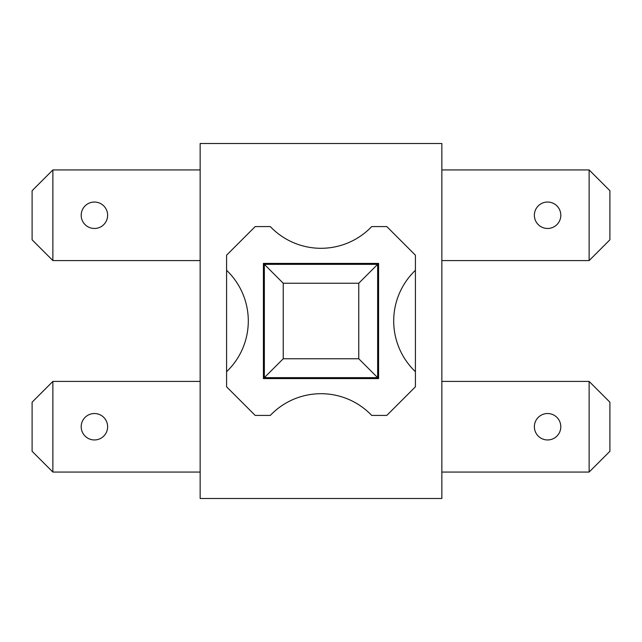 <?xml version="1.0" encoding="UTF-8"?>
<svg xmlns="http://www.w3.org/2000/svg" width="642" height="642" viewBox="0 0 642 642"><rect width="100%" height="100%" fill="white"/><g stroke="black" fill="none" stroke-linecap="round" stroke-linejoin="round"><path stroke-width="0.96" d="M378.587 264.352L263.413 264.352M378.587 377.648L377.648 377.648L377.648 264.352L358.766 283.234L358.766 358.766L377.648 377.648L263.413 377.648M358.766 358.766L283.234 358.766L283.234 283.234L358.766 283.234M283.234 283.234L264.352 264.352L264.352 377.648L283.234 358.766M441.848 143.503L441.848 498.497L200.152 498.497L200.152 143.503L441.848 143.503M263.413 378.587L263.413 263.413L378.587 263.413L378.587 378.587L263.413 378.587M415.414 371.702A70.058 70.058 0 0 1 415.414 270.298L415.414 386.813L386.813 415.414L371.702 415.414A70.058 70.058 0 0 0 270.298 415.414L255.187 415.414L226.586 386.813L226.586 270.298A70.058 70.058 0 0 1 226.586 371.702M226.586 270.298L226.586 255.187L255.187 226.586L270.298 226.586A70.058 70.058 0 0 0 371.702 226.586L386.813 226.586L415.414 255.187L415.414 270.298M200.152 169.937L52.869 169.937L32.1 190.714L32.1 239.803L52.869 260.58L52.869 169.937M52.869 260.58L200.152 260.58M81.197 215.263A13.217 13.217 0 0 1 101.019 203.811A13.217 13.217 0 0 1 101.019 226.706A13.217 13.217 0 0 1 81.197 215.263M200.152 381.42L52.869 381.42L32.1 402.197L32.1 451.286L52.869 472.063L52.869 381.42M52.869 472.063L200.152 472.063M81.197 426.737A13.217 13.217 0 0 1 101.019 415.294A13.217 13.217 0 0 1 101.019 438.189A13.217 13.217 0 0 1 81.197 426.737M441.848 472.063L589.131 472.063L609.9 451.286L609.9 402.197L589.131 381.42L589.131 472.063M589.131 381.42L441.848 381.42M560.803 426.737A13.217 13.217 0 0 1 540.981 438.189A13.217 13.217 0 0 1 540.981 415.294A13.217 13.217 0 0 1 560.803 426.737M441.848 260.58L589.131 260.58L609.9 239.803L609.9 190.714L589.131 169.937L589.131 260.58M589.131 169.937L441.848 169.937M560.803 215.263A13.217 13.217 0 0 1 540.981 226.706A13.217 13.217 0 0 1 540.981 203.811A13.217 13.217 0 0 1 560.803 215.263M331.384 263.413L331.384 264.352M331.384 377.648L331.384 378.587M308.73 264.352L308.73 263.413M308.73 378.587L308.73 377.648M340.83 377.648L340.83 378.587M340.83 263.413L340.83 264.352"/></g></svg>
